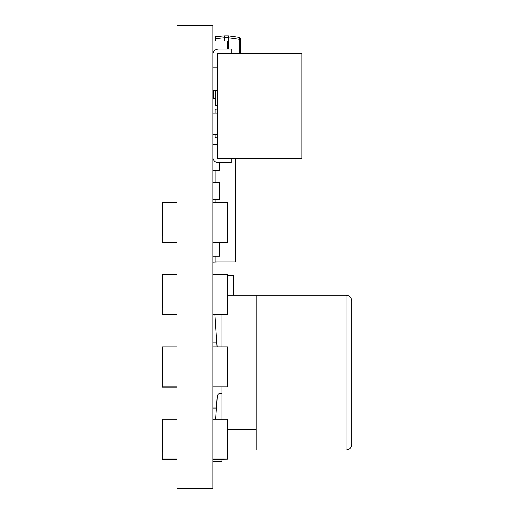 <?xml version="1.0" encoding="UTF-8"?>
<svg xmlns="http://www.w3.org/2000/svg" width="514" height="514" viewBox="0 0 514 514"><rect width="100%" height="100%" fill="white"/><g stroke="black" fill="none" stroke-linecap="round" stroke-linejoin="round"><path stroke-width="0.77" d="M217.441 90.425L212.886 90.425M227.689 48.978L227.689 40.908L212.886 40.908M301.904 158.254L217.441 158.254L217.441 53.527L301.904 53.527L301.904 158.254M217.441 144.595L212.886 144.595M212.886 157.111A5.693 5.693 0 0 0 218.578 162.803L231.101 162.803L231.101 158.254M231.101 53.527L231.101 48.978L218.578 48.978A5.693 5.693 0 0 0 212.886 54.664M212.886 67.186L217.441 67.186M162.469 426.376L162.469 451.986L162.238 419.231L177.034 419.225L162.238 418.981L177.034 418.981M162.238 426.061L162.238 459.387L177.034 459.387M162.238 459.066L177.034 459.066M227.689 426.061L227.458 452.236L227.689 419.225L212.886 419.225L227.689 419.231M212.886 459.066L227.689 459.066L212.886 459.317M227.689 452.236L227.689 459.066M227.458 426.061L227.458 452.236M162.469 354.095L162.469 379.955L162.238 346.95L177.034 346.95M162.238 353.78L162.238 387.106L177.034 387.106M162.238 386.785L177.034 386.785M212.886 346.95L227.689 346.95L227.689 386.785L212.886 386.785M162.469 281.813L162.469 307.674L162.238 274.669L177.034 274.669M162.238 281.499L162.238 314.825L177.034 314.825M162.238 314.504L177.034 314.504M212.886 274.669L227.689 274.669L227.689 314.504L212.886 314.504M162.469 209.532L162.469 235.393L162.238 202.387L177.034 202.387M162.238 209.217L162.238 242.544L177.034 242.544M162.238 242.222L177.034 242.222M212.886 202.387L227.689 202.387L227.689 242.222L212.886 242.222M227.458 295.248L256.145 295.248L256.145 450.052L227.458 450.052M221.997 314.504L221.997 346.95M221.997 386.785L221.997 419.225M256.145 429.563L227.458 429.563M256.145 450.052L346.07 450.052C349.526 449.718 351.422 447.816 351.762 444.359L351.762 300.941L351.762 444.359M217.114 346.95L214.936 314.504M221.997 459.317L221.997 461.437L212.886 461.437M212.886 461.206L213.014 459.317M215.713 419.225L217.249 396.326A3.412 3.412 0 0 1 220.66 393.139L221.997 393.139M212.886 25.7L212.886 488.3L177.034 488.3L177.034 25.7L212.886 25.7M216.786 342.028L212.886 342.028M216.465 408.052L212.886 408.052M233.356 295.248L233.356 282.064L227.458 282.064M227.689 275.234L233.375 275.234L233.356 282.064M228.595 48.978L228.595 37.811L224.502 37.811L224.502 40.908M240.205 39.944L239.71 39.372L240.205 39.944L240.205 53.527M217.441 105.492L215.694 105.338L215.167 104.76L215.167 90.425M215.167 40.908L215.167 39.16L215.694 38.582L215.694 40.908M212.886 98.598L215.167 98.598M213.31 98.598L213.31 90.425M239.71 53.527L239.71 39.372L228.595 37.811M224.502 37.811L215.694 38.582L215.681 36.635L224.483 35.864L224.483 37.811M217.441 137.823L215.167 137.656L215.167 134.816M215.167 113.189L215.167 109.193L217.441 109.026M228.582 37.811L228.582 35.864L224.483 35.864M228.582 35.864L239.697 37.426L240.192 38.004L240.192 39.816M215.154 102.819L215.154 98.598M215.154 40.908L215.154 37.214L215.681 36.635L215.154 37.214M215.167 182.194L215.167 170.809M215.167 202.387L215.167 199.265M235.656 158.254L235.656 261.87L215.167 261.87L215.167 256.178M212.886 170.809L219.716 170.809L219.716 162.803M212.886 199.265L219.716 199.265L219.716 182.194L212.886 182.194M212.886 256.178L219.716 256.178L219.716 242.222M212.886 262.101L219.716 261.87M212.886 259.024L215.167 259.024M217.441 113.189L212.886 113.189M217.441 134.816L212.886 134.816M177.034 81.565L177.034 84.784M346.07 450.052L346.07 295.248C349.494 295.55 351.39 297.452 351.762 300.941M215.694 90.425L215.694 105.338M239.697 39.372L239.697 37.426M256.145 295.248L346.07 295.248"/></g></svg>

